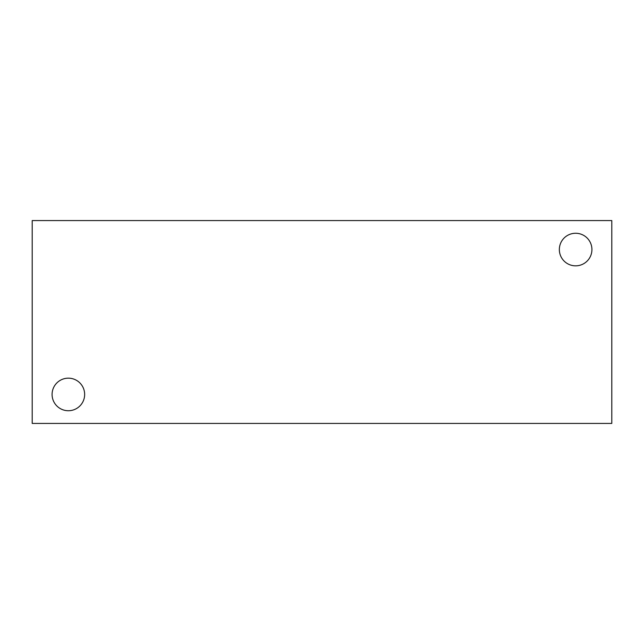 <?xml version="1.0" encoding="UTF-8"?>
<svg xmlns="http://www.w3.org/2000/svg" width="644" height="644" viewBox="0 0 644 644"><rect width="100%" height="100%" fill="white"/><g stroke="black" fill="none" stroke-linecap="round" stroke-linejoin="round"><path stroke-width="0.97" d="M611.8 423.43L32.2 423.43L32.2 220.57L611.8 220.57L611.8 423.43M52.084 394.45A16.285 16.285 0 0 1 76.507 380.346A16.285 16.285 0 0 1 76.507 408.554A16.285 16.285 0 0 1 52.084 394.45M559.346 249.55A16.285 16.285 0 0 1 583.778 235.446A16.285 16.285 0 0 1 583.778 263.654A16.285 16.285 0 0 1 559.346 249.55"/></g></svg>
